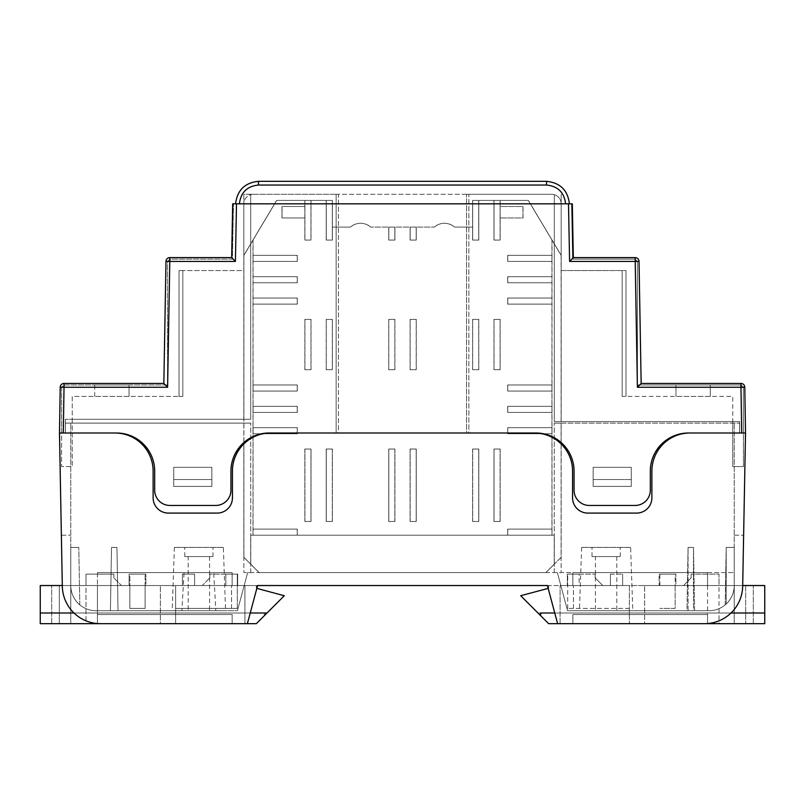 <?xml version="1.0" encoding="UTF-8"?>
<svg xmlns="http://www.w3.org/2000/svg" width="805" height="805" viewBox="0 0 805 805"><rect width="100%" height="100%" fill="white"/><g stroke="black" fill="none" stroke-linecap="round" stroke-linejoin="round"><path stroke-width="0.6" stroke-dasharray="4.03 3.02" d="M129.031 396.412L129.031 384.961L94.718 384.961L129.031 384.961L129.031 396.412L94.718 396.412L129.031 396.412L129.031 384.961M710.282 396.412L710.282 384.961L675.969 384.961L710.282 384.961L710.282 396.412L675.969 396.412L710.282 396.412M336.128 194.297L243.835 194.297L243.835 419.284L65.376 419.284L65.376 433.01L116.554 433.01A38.127 38.127 0 0 1 154.681 471.146L154.681 490.215A15.255 15.255 0 0 0 169.936 505.46L215.69 505.46A15.255 15.255 0 0 0 230.944 490.215L230.944 471.146A38.127 38.127 0 0 1 269.071 433.01L336.128 433.01L336.128 194.297L253.374 194.297A9.529 9.529 0 0 0 250.697 194.669L250.697 419.284L72.249 419.284L72.249 466.558L61.583 466.558L61.583 433.01L59.479 433.01L60.214 387.195A3.814 3.814 0 0 1 64.028 383.442L163.848 383.442L165.981 261.353A3.814 3.814 0 0 1 169.795 257.61L231.669 257.61L232.685 203.826L233.46 203.826L232.685 203.826L231.669 257.61L232.685 203.826L568.501 203.826L569.588 261.424L573.331 257.61L635.205 257.61A3.814 3.814 0 0 1 639.019 261.353L641.152 383.442L740.972 383.442A3.814 3.814 0 0 1 744.786 387.195L745.521 433.01L739.624 433.01L739.624 421.579L554.303 421.579L554.303 194.669A9.529 9.529 0 0 0 551.626 194.297L468.872 194.297L468.872 433.01L535.929 433.01A38.127 38.127 0 0 1 574.056 471.146L574.056 490.215A15.255 15.255 0 0 0 589.31 505.46L635.065 505.46A15.255 15.255 0 0 0 650.319 490.215L650.319 471.146A38.127 38.127 0 0 1 688.446 433.01L739.624 433.01L739.624 421.579L739.624 433.01L688.446 433.01A38.127 38.127 0 0 0 650.319 471.146L650.319 490.215A15.255 15.255 0 0 1 635.065 505.46L589.31 505.46A15.255 15.255 0 0 1 574.056 490.215L574.056 471.146A38.127 38.127 0 0 0 535.929 433.01L336.128 433.01L336.128 194.297L338.422 194.297L336.128 194.297M167.601 387.255L169.795 261.424L235.412 261.424L231.669 257.61L169.795 257.61A3.814 3.814 0 0 0 165.981 261.353L163.848 383.442L64.028 383.442L163.848 383.442L167.601 387.255L64.028 387.255L63.293 433.01L59.479 433.01L116.554 433.01A38.127 38.127 0 0 1 154.681 471.146L154.681 490.215A15.255 15.255 0 0 0 169.936 505.46L215.69 505.46A15.255 15.255 0 0 0 230.944 490.215L230.944 471.146A38.127 38.127 0 0 1 269.071 433.01A38.127 38.127 0 0 0 230.944 471.146L230.944 490.215A15.255 15.255 0 0 1 215.69 505.46L169.936 505.46A15.255 15.255 0 0 1 154.681 490.215L154.681 471.146A38.127 38.127 0 0 0 116.554 433.01L61.583 433.01L61.653 388.684A3.794 3.794 0 0 1 65.436 384.961L167.561 384.961L167.561 262.923A3.794 3.794 0 0 1 171.354 259.13L232.414 259.13L233.46 203.826L232.414 259.13L171.354 259.13A3.794 3.794 0 0 0 167.561 262.923L167.561 384.961L65.436 384.961A3.794 3.794 0 0 0 61.653 388.684L61.583 433.01L59.64 433.01L61.422 535.204L59.64 433.01L65.416 433.01L65.416 423.098L250.737 423.098L65.416 423.098L250.737 423.098L65.416 423.098L65.416 433.01L114.984 433.01L59.64 433.01L114.984 433.01A38.127 38.127 0 0 1 153.121 471.146L153.121 497.842A15.255 15.255 0 0 0 168.376 513.087L217.179 513.087A15.255 15.255 0 0 0 232.434 497.842L232.434 471.146A38.127 38.127 0 0 1 243.875 443.917L243.875 442.529M173.709 467.333L211.846 467.333L211.846 486.401L211.846 467.333L211.846 486.401L211.846 467.333L173.709 467.333L173.709 486.401L211.846 486.401L211.846 467.333L173.709 467.333L211.846 467.333L211.846 486.401L211.846 467.333L173.709 467.333L211.846 467.333L173.709 467.333L173.709 486.401L173.709 479.539L211.846 479.539L173.709 479.539L173.709 467.333L173.709 486.401L211.846 486.401L173.709 486.401L173.709 467.333L173.709 486.401L211.846 486.401L211.846 467.333L173.709 467.333L173.709 486.401L211.846 486.401L173.709 486.401L173.709 467.333M540.648 615.674L540.648 612.997L764.75 612.997L537.971 612.997L548.648 623.674L764.75 623.674L764.75 585.537L547.4 585.537L557.624 623.674L547.4 585.537L557.624 623.674L572.868 623.674L572.868 614.517L572.868 623.674L572.868 614.517L707.555 614.517L707.555 623.553L707.555 614.517L572.868 614.517L707.555 614.517L707.555 623.553L707.555 614.517L572.868 614.517L572.868 623.674L704.556 623.674L557.624 623.674L704.556 623.674A38.127 38.127 0 0 0 707.555 623.553A38.127 38.127 0 0 1 704.556 623.674A38.127 38.127 0 0 0 742.683 586.211A38.127 38.127 0 0 1 707.555 623.553A38.127 38.127 0 0 0 742.683 586.211L745.36 433.01L739.584 433.01L745.36 433.01L743.579 535.204L745.36 433.01L743.418 433.01L743.347 388.684A3.794 3.794 0 0 0 739.564 384.961L637.439 384.961L637.439 262.923A3.794 3.794 0 0 0 633.646 259.13L572.586 259.13L571.54 203.826L572.315 203.826L571.54 203.826L572.586 259.13L633.646 259.13A3.794 3.794 0 0 1 637.439 262.923L637.439 384.961L739.564 384.961A3.794 3.794 0 0 1 743.347 388.684L743.418 466.558L732.751 466.558L732.751 396.412L625.988 396.412L625.988 270.571L625.988 396.412L622.174 396.412L625.988 396.412L622.174 396.412L625.988 396.412L622.174 396.412L625.988 396.412L622.174 396.412L625.988 396.412L625.988 270.571L625.988 396.412L625.988 270.571L561.165 270.571L561.165 203.826A9.529 9.529 0 0 0 554.303 194.669A9.529 9.529 0 0 1 561.165 203.826L561.165 270.571L625.988 270.571L622.174 270.571L622.174 396.412L622.174 270.571L622.174 396.412L622.174 270.571L622.174 396.412L622.174 270.571L622.174 396.412L622.174 270.571L625.988 270.571L625.988 396.412L625.988 270.571L625.988 396.412L625.988 270.571L625.988 396.412L732.751 396.412L732.751 421.579L739.624 421.579L561.165 421.579L561.165 194.297L561.165 421.579L554.303 421.579L554.303 194.669A9.529 9.529 0 0 0 551.626 194.297L338.422 194.297L338.422 433.01L269.071 433.01L535.929 433.01A38.127 38.127 0 0 1 574.056 471.146L574.056 490.215A15.255 15.255 0 0 0 589.31 505.46L635.065 505.46A15.255 15.255 0 0 0 650.319 490.215L650.319 471.146A38.127 38.127 0 0 1 688.446 433.01L745.521 433.01L741.707 433.01L740.972 387.255L637.399 387.255L641.152 383.442L639.019 261.353A3.814 3.814 0 0 0 635.205 257.61L573.331 257.61L572.315 203.826L568.501 203.826M631.291 486.401L593.154 486.401L593.154 467.333L593.154 486.401L593.154 467.333L593.154 486.401L593.154 467.333L631.291 467.333L631.291 486.401L631.291 479.539L593.154 479.539L631.291 479.539L631.291 467.333L593.154 467.333L593.154 486.401L631.291 486.401L593.154 486.401L631.291 486.401L631.291 467.333L593.154 467.333L593.154 486.401L631.291 486.401L593.154 486.401L593.154 467.333L631.291 467.333L631.291 486.401L631.291 467.333L593.154 467.333L631.291 467.333L631.291 486.401L631.291 467.333L593.154 467.333L631.291 467.333L631.291 486.401M72.249 419.284L72.249 466.558L61.583 466.558L61.583 433.01L65.376 433.01L65.376 419.284L65.376 433.01L65.376 419.284L72.249 419.284L72.249 396.412L179.012 396.412L179.012 270.571L179.012 396.412L179.012 270.571L179.012 396.412L179.012 270.571L179.012 396.412L179.012 270.571L243.835 270.571L243.835 203.826A9.529 9.529 0 0 1 250.697 194.669L250.697 419.284L65.376 419.284L72.249 419.284L72.249 396.412L179.012 396.412L179.012 270.571L243.835 270.571L243.835 203.826A9.529 9.529 0 0 1 253.374 194.297L243.835 194.297L243.835 419.284L250.697 419.284L72.249 419.284M466.578 194.297L338.422 194.297L338.422 433.01L466.578 433.01L466.578 194.297L466.578 433.01L468.872 433.01L468.872 194.297L466.578 194.297M239.407 203.826L569.407 203.826L239.407 203.776C240.765 192.445 247.125 186.207 258.465 185.039L546.535 185.039C557.875 186.207 564.235 192.445 565.593 203.776L565.593 203.826M732.751 421.579L554.303 421.579L739.624 421.579L739.624 433.01L743.418 433.01L743.418 466.558L732.751 466.558L732.751 421.579M572.315 203.826L573.331 257.61L572.315 203.826M182.826 270.571L179.012 270.571L179.012 396.412L179.012 270.571L182.826 270.571L179.012 270.571L182.826 270.571L179.012 270.571L182.826 270.571L179.012 270.571L182.826 270.571L182.826 396.412L179.012 396.412L182.826 396.412L179.012 396.412L182.826 396.412L179.012 396.412L182.826 396.412L179.012 396.412L182.826 396.412L182.826 270.571M235.593 203.806L239.407 203.776M569.407 203.826L565.593 203.776M64.028 383.442A3.814 3.814 0 0 0 60.214 387.195L59.479 433.01L60.214 387.195A3.814 3.814 0 0 1 64.028 383.442A3.814 3.814 0 0 0 60.214 387.195L64.028 387.255L64.028 383.442M745.521 433.01L744.786 387.195A3.814 3.814 0 0 0 740.972 383.442L641.152 383.442M740.972 383.442A3.814 3.814 0 0 1 744.786 387.195L740.972 387.255L740.972 383.442A3.814 3.814 0 0 1 744.786 387.195M165.981 261.353A3.814 3.814 0 0 1 169.795 257.61L169.795 261.424L165.981 261.353A3.814 3.814 0 0 1 169.795 257.61M675.969 396.412L675.969 384.961L675.969 396.412M94.718 396.412L94.718 384.961M595.448 556.557L616.801 556.557L595.448 556.557L595.448 610.703L616.801 610.703L595.448 610.703M616.801 556.557L616.801 610.703M620.232 556.557L592.017 556.557L620.232 556.557L620.232 547.41L592.017 547.41L620.232 547.41M592.017 556.557L592.017 547.41M188.199 556.557L209.552 556.557L188.199 556.557L188.199 610.703L209.552 610.703L188.199 610.703M209.552 556.557L209.552 610.703M212.983 556.557L184.768 556.557L212.983 556.557L212.983 547.41L184.768 547.41L212.983 547.41M184.768 556.557L184.768 547.41M630.607 547.41L581.643 547.41L630.607 547.41L632.811 610.703L579.429 610.703L632.811 610.703M581.643 547.41L579.429 610.703M223.357 547.41L174.393 547.41L223.357 547.41L225.571 610.703L215.861 610.703L213.677 572.576L184.073 572.576L181.89 610.703L172.19 610.703L225.571 610.703M174.393 547.41L172.19 610.703M693.487 610.703L567.565 610.703L688.064 610.703L688.064 547.41L693.487 547.41L688.064 547.41L693.487 547.41L688.064 547.41L686.967 610.703L567.565 610.703L709.074 610.703L694.584 610.703L693.487 547.41L693.487 610.703L688.064 610.703L688.064 547.41L686.967 610.703L694.584 610.703L693.487 547.41L693.487 610.703M742.693 585.537L572.868 585.537L572.868 572.576L572.868 585.537L572.868 572.576L707.555 572.576L572.868 572.576L707.555 572.576L572.868 572.576L572.868 585.537L232.132 585.537L232.132 572.576L232.132 585.537L232.132 572.576L232.132 585.537L232.132 572.576L232.132 585.537L62.307 585.537L97.445 585.537L62.307 585.537L62.317 586.211L62.307 585.537L232.132 585.537L232.132 572.576L97.445 572.576L232.132 572.576L97.445 572.576L232.132 572.576L97.445 572.576L232.132 572.576L97.445 572.576L232.132 572.576L232.132 585.537L97.445 585.537L257.6 585.537L247.377 623.674L232.132 623.674L247.377 623.674L257.6 585.537L247.377 623.674L100.444 623.674L247.377 623.674L232.132 623.674L232.132 614.517L232.132 623.674L232.132 614.517L232.132 623.674L100.444 623.674A38.127 38.127 0 0 1 62.317 586.211A38.127 38.127 0 0 0 100.444 623.674L232.132 623.674L100.444 623.674A38.127 38.127 0 0 1 62.317 586.211A38.127 38.127 0 0 0 100.444 623.674A38.127 38.127 0 0 1 62.317 586.211L59.64 433.01M184.073 572.576L213.677 572.576M215.861 610.703L237.435 610.703L247.648 572.576L734.24 572.576L243.875 572.576L250.737 572.576L247.648 572.576L237.435 610.703L95.926 610.703L181.89 610.703M95.926 610.703A25.166 25.166 0 0 1 70.76 585.537L70.76 423.098L70.76 585.537A25.166 25.166 0 0 0 95.926 610.703L118.033 610.703L116.936 547.41L111.513 547.41L116.936 547.41L111.513 547.41L116.936 547.41L118.033 610.703L116.936 547.41L118.033 610.703L95.926 610.703A25.166 25.166 0 0 1 70.76 585.537L70.76 547.41L78.799 547.41L70.76 547.41L78.799 547.41L70.76 547.41L70.76 585.537A25.166 25.166 0 0 0 95.926 610.703L237.435 610.703L95.926 610.703A25.166 25.166 0 0 1 70.76 585.537A25.166 25.166 0 0 0 95.926 610.703M70.76 572.576L70.76 585.537C70.921 593.315 73.939 599.755 79.806 604.867C73.939 599.755 70.921 593.315 70.76 585.537C70.921 593.315 73.939 599.755 79.806 604.867C73.939 599.755 70.921 593.315 70.76 585.537L160.366 585.537L129.857 585.537L129.857 574.106L145.111 574.106L129.857 574.106L145.111 574.106L129.857 574.106L129.857 585.537L70.76 585.537L97.445 585.537L70.76 585.537L70.76 623.674L70.76 585.537L70.76 623.674L70.76 585.537L160.366 585.537L160.366 623.674L70.76 623.674L160.366 623.674L160.366 585.537L145.111 585.537L145.111 574.106L145.111 608.419L129.857 608.419L129.857 585.537L129.857 608.419L145.111 608.419L145.111 585.537L70.76 585.537L97.445 585.537L97.445 623.674L70.76 623.674L70.76 585.537L70.76 623.674L70.76 585.537L70.76 623.674L97.445 623.674L97.445 585.537L70.76 585.537L70.76 572.576M257.6 585.537L247.377 623.674L257.6 585.537L232.132 585.537L257.6 585.537M110.416 610.703L111.513 547.41L110.416 610.703M250.737 572.576L250.737 423.098L250.737 572.576M247.648 572.576L237.435 610.703L247.648 572.576M243.875 443.917L243.875 572.576L243.875 443.917A38.127 38.127 0 0 0 232.434 471.146L232.434 497.842A15.255 15.255 0 0 1 217.179 513.087L168.376 513.087A15.255 15.255 0 0 1 153.121 497.842L153.121 471.146A38.127 38.127 0 0 0 114.984 433.01A38.127 38.127 0 0 1 153.121 471.146L153.121 497.842A15.255 15.255 0 0 0 168.376 513.087L217.179 513.087A15.255 15.255 0 0 0 232.434 497.842L232.434 471.146A38.127 38.127 0 0 1 270.561 433.01L534.44 433.01L270.561 433.01A38.127 38.127 0 0 0 243.875 443.917A38.127 38.127 0 0 1 270.561 433.01L534.44 433.01A38.127 38.127 0 0 1 561.125 443.917L561.125 423.098L554.263 423.098L739.584 423.098L554.263 423.098L561.125 423.098L561.125 442.529M745.36 433.01L690.016 433.01A38.127 38.127 0 0 0 651.879 471.146L651.879 497.842A15.255 15.255 0 0 1 636.624 513.087L587.821 513.087A15.255 15.255 0 0 1 572.566 497.842L572.566 471.146A38.127 38.127 0 0 0 534.44 433.01A38.127 38.127 0 0 1 572.566 471.146A38.127 38.127 0 0 0 561.125 443.917L561.125 572.576L561.125 443.917M194.609 585.537L182.403 585.537L194.609 585.537L182.403 585.537L194.609 585.537L194.609 574.106L194.609 585.537L194.609 574.106L182.403 574.106L194.609 574.106L194.609 585.537M202.206 585.537L237.666 585.537L202.206 585.537L237.666 585.537L202.206 585.537L209.833 577.91L202.206 585.537M145.876 585.537L129.092 585.537L145.876 585.537L129.092 585.537L145.876 585.537L145.876 574.106L145.876 585.537L145.876 574.106L129.092 574.106L145.876 574.106L145.876 585.537M121.475 585.537L86.004 585.537L121.475 585.537L86.004 585.537L121.475 585.537L113.847 577.91L121.475 585.537M602.794 585.537L567.334 585.537L602.794 585.537L595.167 577.91L602.794 585.537M622.627 585.537L610.421 585.537L622.627 585.537L622.627 574.106L622.627 585.537M675.898 585.537L659.124 585.537L675.898 585.537L675.898 574.106L675.898 585.537M683.526 585.537L718.996 585.537L683.526 585.537L691.153 577.91L683.526 585.537M709.074 610.703A25.166 25.166 0 0 0 734.24 585.537L734.24 423.098L734.24 585.537L734.24 547.41L726.201 547.41L734.24 547.41L726.201 547.41L734.24 547.41L734.24 585.537A25.166 25.166 0 0 1 709.074 610.703A25.166 25.166 0 0 0 734.24 585.537A25.166 25.166 0 0 1 709.074 610.703M554.263 572.576L554.263 423.098L554.263 572.576M557.352 572.576L567.565 610.703L557.352 572.576M707.555 585.537L707.555 623.674L734.24 623.674L734.24 585.537L707.555 585.537L707.555 572.576L707.555 585.537L707.555 572.576L707.555 585.537L734.24 585.537L734.24 572.576L734.24 585.537A25.166 25.166 0 0 1 726.201 603.992A25.166 25.166 0 0 0 734.24 585.537C734.08 593.315 731.061 599.755 725.194 604.867C731.061 599.755 734.08 593.315 734.24 585.537L644.634 585.537L675.143 585.537L675.143 574.106L659.889 574.106L675.143 574.106M739.584 433.01L739.584 423.098L739.584 433.01L739.584 423.098L739.584 433.01L690.016 433.01L739.584 433.01M734.24 535.204L743.579 535.204L734.24 535.204M65.416 433.01L65.416 423.098L65.416 433.01M61.422 535.204L70.76 535.204L61.422 535.204M690.016 433.01A38.127 38.127 0 0 0 651.879 471.146L651.879 497.842A15.255 15.255 0 0 1 636.624 513.087L587.821 513.087A15.255 15.255 0 0 1 572.566 497.842L572.566 471.146L572.566 497.842A15.255 15.255 0 0 0 587.821 513.087L636.624 513.087A15.255 15.255 0 0 0 651.879 497.842L651.879 471.146A38.127 38.127 0 0 1 690.016 433.01M97.445 614.517L97.445 623.553L97.445 614.517L232.132 614.517L232.132 623.674L232.132 614.517L232.132 623.674L232.132 614.517L97.445 614.517L97.445 623.553L97.445 614.517L232.132 614.517L97.445 614.517L97.445 623.553L97.445 614.517L232.132 614.517L97.445 614.517L232.132 614.517L97.445 614.517L97.445 623.553L97.445 614.517M97.445 572.576L97.445 585.537L97.445 572.576M718.996 585.537L745.682 585.537L718.996 585.537L718.996 574.106L691.153 574.106L718.996 574.106L718.996 623.674L745.682 623.674L718.996 623.674M691.153 574.106L691.153 577.91L691.153 574.106M659.124 574.106L675.898 574.106L659.124 574.106L659.124 585.537L659.124 574.106M610.421 574.106L622.627 574.106L610.421 574.106L610.421 585.537L610.421 574.106M567.334 574.106L567.334 585.537L567.334 574.106L595.167 574.106L567.334 574.106M595.167 574.106L595.167 577.91L595.167 574.106M113.847 574.106L113.847 577.91L113.847 574.106L86.004 574.106L113.847 574.106L113.847 577.91L113.847 574.106L86.004 574.106L86.004 623.674L59.318 623.674L86.004 623.674L59.318 623.674L59.318 585.537L59.318 623.674L59.318 585.537L86.004 585.537L51.691 585.537L59.318 585.537L59.318 623.674L51.691 623.674L51.691 585.537L51.691 623.674L86.004 623.674L86.004 585.537L59.318 585.537L59.318 623.674L59.318 585.537L86.004 585.537L86.004 574.106L113.847 574.106M129.092 574.106L129.092 585.537L129.092 574.106L145.876 574.106L129.092 574.106L129.092 585.537L129.092 574.106M237.666 574.106L237.666 585.537L237.666 574.106L209.833 574.106L237.666 574.106L237.666 585.537L237.666 574.106L209.833 574.106L209.833 577.91L209.833 574.106L237.666 574.106M182.403 574.106L182.403 585.537L182.403 574.106L194.609 574.106L182.403 574.106L182.403 585.537L182.403 574.106M86.004 574.106L86.004 585.537L86.004 574.106M209.833 574.106L209.833 577.91L209.833 574.106M79.806 604.867L78.799 547.41L79.806 604.867M726.201 603.992L726.201 547.41L726.201 603.992M725.194 604.867L726.201 547.41L725.194 604.867M659.889 585.537L659.889 574.106M745.682 585.537L745.682 623.674L745.682 585.537L753.309 585.537L745.682 585.537L745.682 623.674L745.682 585.537M579.157 585.537L629.379 585.537L560.089 585.537L629.379 585.537L629.379 608.419L567.716 608.419L629.379 608.419L629.379 585.537L573.442 585.537L579.157 585.537L579.157 574.106L567.716 574.106L579.157 574.106M567.716 608.419L567.716 574.106M675.143 585.537L675.143 608.419L659.889 608.419L675.143 608.419L675.143 585.537L734.24 585.537L734.24 623.674L734.24 585.537L734.24 623.674L707.555 623.674M548.648 585.537L548.648 588.244L548.648 585.537M764.75 612.997L537.971 612.997L520.704 595.73L548.155 588.375M731.021 612.997L554.756 612.997M644.634 623.674L734.24 623.674L644.634 623.674L644.634 585.537L644.634 623.674M753.309 623.674L753.309 585.537L753.309 623.674L745.682 623.674L753.309 623.674M629.379 585.537L629.379 623.674L629.379 585.537M560.089 623.674L560.089 585.537L560.089 623.674L629.379 623.674L560.089 623.674M237.284 608.419L175.621 608.419L175.621 585.537L231.558 585.537L225.843 585.537L225.843 574.106L237.284 574.106L225.843 574.106L237.284 574.106L225.843 574.106L225.843 585.537L231.558 585.537L175.621 585.537L244.911 585.537L175.621 585.537L175.621 623.674L175.621 585.537L175.621 608.419L237.284 608.419L237.284 574.106L237.284 608.419L175.621 608.419L175.621 585.537L244.911 585.537L175.621 585.537L175.621 623.674L244.911 623.674L244.911 585.537L244.911 623.674L175.621 623.674L175.621 585.537L175.621 608.419L237.284 608.419M62.307 585.537L256.352 585.537L40.25 585.537L40.25 612.997L267.029 612.997L284.296 595.73L256.352 588.244L256.352 585.537L256.352 588.244L256.352 585.537L40.25 585.537L256.352 585.537L256.845 588.375M73.98 612.997L250.244 612.997M40.25 612.997L40.25 585.537L40.25 623.674L40.25 612.997L267.029 612.997L256.352 623.674L40.25 623.674L256.352 623.674L284.296 595.73L256.352 588.244L284.296 595.73L264.352 615.674L264.352 612.997L264.352 615.674L264.352 612.997L40.25 612.997L264.352 612.997L264.352 615.674L256.352 623.674L40.25 623.674L40.25 612.997L267.029 612.997M59.318 585.537L51.691 585.537L59.318 585.537L59.318 623.674L59.318 585.537M160.366 623.674L70.76 623.674L160.366 623.674L160.366 585.537L160.366 623.674M129.857 608.419L129.857 585.537L129.857 608.419L145.111 608.419L129.857 608.419M145.111 585.537L145.111 608.419L145.111 585.537M51.691 623.674L51.691 585.537L51.691 623.674L59.318 623.674L51.691 623.674M244.911 623.674L244.911 585.537L244.911 623.674L175.621 623.674L244.911 623.674M434.388 227.101A15.255 15.255 0 0 1 444.481 223.287A15.255 15.255 0 0 0 434.388 227.101L370.682 227.101L434.388 227.101M350.507 227.101A15.255 15.255 0 0 1 360.59 223.287A15.255 15.255 0 0 0 350.507 227.101L332.374 227.101L350.507 227.101M561.165 255.326L528.372 200.415L472.696 200.415L472.696 240.071L478.804 240.071L472.696 240.071L472.696 227.101L454.573 227.101A15.255 15.255 0 0 0 444.481 223.287A15.255 15.255 0 0 1 454.573 227.101L472.696 227.101L472.696 200.415L494.049 200.415L494.049 240.071L500.157 240.071L500.157 217.954L523.029 217.954L523.029 206.513L500.157 206.513L500.157 200.415L528.372 200.415L561.165 255.326L561.165 442.559M500.157 217.954L500.157 206.513L523.029 206.513L523.029 217.954L500.157 217.954M304.924 217.954L304.924 206.513L282.042 206.513L282.042 217.954L304.924 217.954L304.924 240.071L311.022 240.071L311.022 200.415L332.374 200.415L332.374 240.071L326.277 240.071L332.374 240.071L332.374 200.415L276.699 200.415L311.022 200.415L311.022 240.071L304.924 240.071L304.924 200.415L304.924 206.513L282.042 206.513L282.042 217.954L304.924 217.954M360.59 223.287A15.255 15.255 0 0 1 370.682 227.101A15.255 15.255 0 0 0 360.59 223.287M243.905 255.326L276.699 200.415L243.905 255.326L243.905 442.498M561.165 443.947L561.165 557.322L545.911 572.576L259.16 572.576L243.905 557.322L243.905 443.877M552.009 240.001L552.009 529.106L507.784 529.106L507.784 535.204L253.062 535.204L253.062 240.001M253.062 529.106L297.297 529.106L297.297 535.204L297.297 529.106L253.062 529.106L253.062 535.204L250.778 535.204L554.303 535.204L554.303 564.184L545.911 572.576L259.16 572.576L250.778 564.184L250.778 535.204M243.905 557.322L250.778 564.184M561.165 557.322L554.303 564.184M554.303 535.204L507.784 535.204L507.784 529.106L552.009 529.106L552.009 535.204L552.009 529.106M494.049 200.415L500.157 200.415L500.157 240.071L494.049 240.071L494.049 200.415M500.157 521.479L500.157 449.029L494.049 449.029L494.049 521.479L500.157 521.479L500.157 449.029L494.049 449.029L494.049 521.479L500.157 521.479M332.374 521.479L332.374 449.029L326.277 449.029L326.277 521.479L332.374 521.479L332.374 449.029L326.277 449.029L326.277 521.479L332.374 521.479M394.913 521.479L394.913 449.029L388.805 449.029L388.805 521.479L394.913 521.479L394.913 449.029L388.805 449.029L388.805 521.479L394.913 521.479M472.696 449.029L472.696 521.479L478.804 521.479L478.804 449.029L472.696 449.029L472.696 521.479L478.804 521.479L478.804 449.029L472.696 449.029M304.924 449.029L304.924 521.479L311.022 521.479L311.022 449.029L304.924 449.029L304.924 521.479L311.022 521.479L311.022 449.029L304.924 449.029M304.924 319.384L304.924 369.716L311.022 369.716L311.022 319.384L304.924 319.384L304.924 369.716L311.022 369.716L311.022 319.384L304.924 319.384M410.168 319.384L410.168 369.716L416.266 369.716L416.266 319.384L410.168 319.384L410.168 369.716L416.266 369.716L416.266 319.384L410.168 319.384M326.277 319.384L326.277 369.716L332.374 369.716L332.374 319.384L326.277 319.384L326.277 369.716L332.374 369.716L332.374 319.384L326.277 319.384M394.913 369.716L394.913 319.384L388.805 319.384L388.805 369.716L394.913 369.716L394.913 319.384L388.805 319.384L388.805 369.716L394.913 369.716M500.157 369.716L500.157 319.384L494.049 319.384L494.049 369.716L500.157 369.716L500.157 319.384L494.049 319.384L494.049 369.716L500.157 369.716M472.696 319.384L472.696 369.716L478.804 369.716L478.804 319.384L472.696 319.384L472.696 369.716L478.804 369.716L478.804 319.384L472.696 319.384M410.168 449.029L410.168 521.479L416.266 521.479L416.266 449.029L410.168 449.029L410.168 521.479L416.266 521.479L416.266 449.029L410.168 449.029M388.805 227.101L388.805 240.071L394.913 240.071L394.913 227.101L394.913 240.071L388.805 240.071L388.805 227.101M410.168 227.101L410.168 240.071L416.266 240.071L416.266 227.101L416.266 240.071L410.168 240.071L410.168 227.101M478.804 240.071L478.804 200.415L478.804 240.071M552.009 255.326L507.784 255.326L507.784 261.424L552.009 261.424L552.009 255.326L507.784 255.326L507.784 261.424L552.009 261.424M552.009 276.678L507.784 276.678L507.784 282.776L552.009 282.776L552.009 276.678L507.784 276.678L507.784 282.776L552.009 282.776M552.009 298.031L507.784 298.031L507.784 304.129L552.009 304.129L552.009 298.031L507.784 298.031L507.784 304.129L552.009 304.129M552.009 384.971L507.784 384.971L507.784 391.069L552.009 391.069L552.009 384.971L507.784 384.971L507.784 391.069L552.009 391.069M552.009 406.324L507.784 406.324L507.784 412.422L552.009 412.422L552.009 406.324L507.784 406.324L507.784 412.422L552.009 412.422M552.009 427.676L507.784 427.676L507.784 433.774L552.009 433.774L552.009 427.676L507.784 427.676L507.784 433.774L552.009 433.774M253.062 433.774L297.297 433.774L297.297 427.676L253.062 427.676L253.062 433.774L297.297 433.774L297.297 427.676L253.062 427.676M253.062 412.422L297.297 412.422L297.297 406.324L253.062 406.324L253.062 412.422L297.297 412.422L297.297 406.324L253.062 406.324M253.062 391.069L297.297 391.069L297.297 384.971L253.062 384.971L253.062 391.069L297.297 391.069L297.297 384.971L253.062 384.971M253.062 304.129L297.297 304.129L297.297 298.031L253.062 298.031L253.062 304.129L297.297 304.129L297.297 298.031L253.062 298.031M253.062 282.776L297.297 282.776L297.297 276.678L253.062 276.678L253.062 282.776L297.297 282.776L297.297 276.678L253.062 276.678M253.062 261.424L297.297 261.424L297.297 255.326L253.062 255.326L297.297 255.326L297.297 261.424L253.062 261.424L253.062 255.326M326.277 200.415L326.277 240.071L326.277 200.415M370.612 227.101A15.255 15.255 0 0 0 360.519 223.287A15.255 15.255 0 0 1 370.612 227.101L434.318 227.101L370.612 227.101M454.493 227.101A15.255 15.255 0 0 0 444.41 223.287A15.255 15.255 0 0 1 454.493 227.101L472.626 227.101L454.493 227.101M243.835 255.326L276.628 200.415L332.304 200.415L332.304 240.071L326.196 240.071L332.304 240.071L332.304 227.101L350.427 227.101A15.255 15.255 0 0 1 360.519 223.287A15.255 15.255 0 0 0 350.427 227.101L332.304 227.101L332.304 200.415L310.951 200.415L310.951 240.071L304.843 240.071L304.843 217.954L281.971 217.954L281.971 206.513L304.843 206.513L304.843 200.415L276.628 200.415L243.835 255.326L243.835 557.322L259.089 572.576L545.84 572.576L561.095 557.322L561.095 255.326L528.301 200.415L472.626 200.415L472.626 240.071L478.723 240.071L472.626 240.071L472.626 200.415L478.723 200.415L478.723 240.071L478.723 200.415L493.978 200.415L493.978 240.071L493.978 200.415L500.076 200.415L500.076 206.513L522.958 206.513L522.958 217.954L500.076 217.954L500.076 206.513L522.958 206.513L522.958 217.954L500.076 217.954L500.076 240.071L493.978 240.071L500.076 240.071L500.076 200.415L528.301 200.415L561.095 255.326M304.843 217.954L304.843 206.513L281.971 206.513L281.971 217.954L304.843 217.954M444.41 223.287A15.255 15.255 0 0 0 434.318 227.101A15.255 15.255 0 0 1 444.41 223.287M252.991 240.001L252.991 529.106L297.216 529.106L297.216 535.204L551.938 535.204L551.938 240.001M551.938 529.106L507.703 529.106L507.703 535.204L507.703 529.106L551.938 529.106L551.938 535.204L554.222 535.204L250.697 535.204L250.697 564.184L259.089 572.576L545.84 572.576L554.222 564.184L554.222 535.204M561.095 557.322L554.222 564.184M243.835 557.322L250.697 564.184M250.697 535.204L297.216 535.204L297.216 529.106L252.991 529.106L252.991 535.204L252.991 529.106M310.951 200.415L304.843 200.415L304.843 240.071L310.951 240.071L310.951 200.415M304.843 521.479L304.843 449.029L310.951 449.029L310.951 521.479L304.843 521.479L304.843 449.029L310.951 449.029L310.951 521.479L304.843 521.479M472.626 521.479L472.626 449.029L478.723 449.029L478.723 521.479L472.626 521.479L472.626 449.029L478.723 449.029L478.723 521.479L472.626 521.479M410.087 521.479L410.087 449.029L416.195 449.029L416.195 521.479L410.087 521.479L410.087 449.029L416.195 449.029L416.195 521.479L410.087 521.479M332.304 449.029L332.304 521.479L326.196 521.479L326.196 449.029L332.304 449.029L332.304 521.479L326.196 521.479L326.196 449.029L332.304 449.029M500.076 449.029L500.076 521.479L493.978 521.479L493.978 449.029L500.076 449.029L500.076 521.479L493.978 521.479L493.978 449.029L500.076 449.029M500.076 319.384L500.076 369.716L493.978 369.716L493.978 319.384L500.076 319.384L500.076 369.716L493.978 369.716L493.978 319.384L500.076 319.384M394.832 319.384L394.832 369.716L388.735 369.716L388.735 319.384L394.832 319.384L394.832 369.716L388.735 369.716L388.735 319.384L394.832 319.384M478.723 319.384L478.723 369.716L472.626 369.716L472.626 319.384L478.723 319.384L478.723 369.716L472.626 369.716L472.626 319.384L478.723 319.384M410.087 369.716L410.087 319.384L416.195 319.384L416.195 369.716L410.087 369.716L410.087 319.384L416.195 319.384L416.195 369.716L410.087 369.716M304.843 369.716L304.843 319.384L310.951 319.384L310.951 369.716L304.843 369.716L304.843 319.384L310.951 319.384L310.951 369.716L304.843 369.716M332.304 319.384L332.304 369.716L326.196 369.716L326.196 319.384L332.304 319.384L332.304 369.716L326.196 369.716L326.196 319.384L332.304 319.384M394.832 449.029L394.832 521.479L388.735 521.479L388.735 449.029L394.832 449.029L394.832 521.479L388.735 521.479L388.735 449.029L394.832 449.029M416.195 227.101L416.195 240.071L410.087 240.071L410.087 227.101L410.087 240.071L416.195 240.071L416.195 227.101M394.832 227.101L394.832 240.071L388.735 240.071L388.735 227.101L388.735 240.071L394.832 240.071L394.832 227.101M326.196 240.071L326.196 200.415L326.196 240.071M252.991 255.326L297.216 255.326L297.216 261.424L252.991 261.424L252.991 255.326L297.216 255.326L297.216 261.424L252.991 261.424M252.991 276.678L297.216 276.678L297.216 282.776L252.991 282.776L252.991 276.678L297.216 276.678L297.216 282.776L252.991 282.776M252.991 298.031L297.216 298.031L297.216 304.129L252.991 304.129L252.991 298.031L297.216 298.031L297.216 304.129L252.991 304.129M252.991 384.971L297.216 384.971L297.216 391.069L252.991 391.069L252.991 384.971L297.216 384.971L297.216 391.069L252.991 391.069M252.991 406.324L297.216 406.324L297.216 412.422L252.991 412.422L252.991 406.324L297.216 406.324L297.216 412.422L252.991 412.422M252.991 427.676L297.216 427.676L297.216 433.774L252.991 433.774L252.991 427.676L297.216 427.676L297.216 433.774L252.991 433.774M551.938 433.774L507.703 433.774L507.703 427.676L551.938 427.676L551.938 433.774L507.703 433.774L507.703 427.676L551.938 427.676M551.938 412.422L507.703 412.422L507.703 406.324L551.938 406.324L551.938 412.422L507.703 412.422L507.703 406.324L551.938 406.324M551.938 391.069L507.703 391.069L507.703 384.971L551.938 384.971L551.938 391.069L507.703 391.069L507.703 384.971L551.938 384.971M551.938 304.129L507.703 304.129L507.703 298.031L551.938 298.031L551.938 304.129L507.703 304.129L507.703 298.031L551.938 298.031M551.938 282.776L507.703 282.776L507.703 276.678L551.938 276.678L551.938 282.776L507.703 282.776L507.703 276.678L551.938 276.678M551.938 261.424L507.703 261.424L507.703 255.326L551.938 255.326L507.703 255.326L507.703 261.424L551.938 261.424L551.938 255.326M569.588 261.424L635.205 261.424L637.399 387.255M235.412 261.424L236.499 203.826M546.535 181.326L546.535 185.039M258.465 181.326L258.465 185.039M639.019 261.353L635.205 261.424L635.205 257.61M573.442 608.419L573.442 585.537L573.442 608.419M231.558 608.419L231.558 585.537L231.558 608.419"/><path stroke-width="1.21" d="M235.412 261.424L169.795 261.424L167.601 387.255L64.028 387.255L63.293 433.01L116.554 433.01A38.127 38.127 0 0 1 154.681 471.146L154.681 490.215A15.255 15.255 0 0 0 169.936 505.46L215.69 505.46A15.255 15.255 0 0 0 230.944 490.215L230.944 471.146A38.127 38.127 0 0 1 269.071 433.01L535.929 433.01A38.127 38.127 0 0 1 574.056 471.146L574.056 490.215A15.255 15.255 0 0 0 589.31 505.46L635.065 505.46A15.255 15.255 0 0 0 650.319 490.215L650.319 471.146A38.127 38.127 0 0 1 688.446 433.01L741.707 433.01L740.972 387.255L637.399 387.255L635.205 261.424L569.588 261.424L568.501 203.826L236.499 203.826L235.412 261.424L231.669 257.61L232.685 203.826L236.499 203.826M59.479 433.01L114.984 433.01A38.127 38.127 0 0 1 153.121 471.146L153.121 497.842A15.255 15.255 0 0 0 168.376 513.087L217.179 513.087A15.255 15.255 0 0 0 232.434 497.842L232.434 471.146A38.127 38.127 0 0 1 270.561 433.01L534.44 433.01A38.127 38.127 0 0 1 572.566 471.146L572.566 497.842A15.255 15.255 0 0 0 587.821 513.087L636.624 513.087A15.255 15.255 0 0 0 651.879 497.842L651.879 471.146A38.127 38.127 0 0 1 690.016 433.01L745.521 433.01L744.786 387.195L740.972 387.255L740.972 383.442L641.152 383.442L639.019 261.353L641.152 383.442L740.972 383.442A3.814 3.814 0 0 1 744.786 387.195L745.521 433.01L742.683 586.211A38.127 38.127 0 0 1 704.556 623.674L557.624 623.674L547.4 585.537L257.6 585.537L247.377 623.674L100.444 623.674A38.127 38.127 0 0 1 62.317 586.211L59.479 433.01L60.214 387.195A3.814 3.814 0 0 1 64.028 383.442L163.848 383.442L165.981 261.353L163.848 383.442L167.601 387.255M568.501 203.826L572.315 203.826L573.331 257.61L635.205 257.61L635.205 261.424L639.019 261.353A3.814 3.814 0 0 0 635.205 257.61L573.331 257.61L569.588 261.424M169.795 257.61L231.669 257.61L169.795 257.61A3.814 3.814 0 0 0 165.981 261.353A3.814 3.814 0 0 1 169.795 257.61L169.795 261.424L165.981 261.353M235.593 203.826L235.593 203.806C237.223 190.222 244.851 182.725 258.465 181.326C244.851 182.725 237.223 190.222 235.593 203.806L239.407 203.826M546.535 181.326L258.465 181.326L546.535 181.326C560.149 182.725 567.777 190.222 569.407 203.806C567.777 190.222 560.149 182.725 546.535 181.326L546.535 185.039L258.465 185.039C247.125 186.207 240.765 192.445 239.407 203.776M569.407 203.806L565.593 203.776C564.235 192.445 557.875 186.207 546.535 185.039M639.019 261.353A3.814 3.814 0 0 0 635.205 257.61A3.814 3.814 0 0 1 639.019 261.353M641.152 383.442L637.399 387.255M243.875 443.917L243.875 442.529M561.125 443.917L561.125 442.529M742.693 585.537L764.75 585.537L764.75 612.997L731.021 612.997M548.155 588.375L520.704 595.73L548.648 623.674L764.75 623.674L764.75 612.997M540.648 615.674L540.648 612.997L554.756 612.997M250.244 612.997L267.029 612.997L256.352 623.674L40.25 623.674L40.25 585.537L62.307 585.537M40.25 612.997L73.98 612.997M267.029 612.997L284.296 595.73L256.845 588.375M243.905 443.877L243.905 442.498M561.165 442.559L561.165 443.947M258.465 185.039L258.465 181.326M64.028 383.442A3.814 3.814 0 0 0 60.214 387.195L64.028 387.255L64.028 383.442"/></g></svg>
